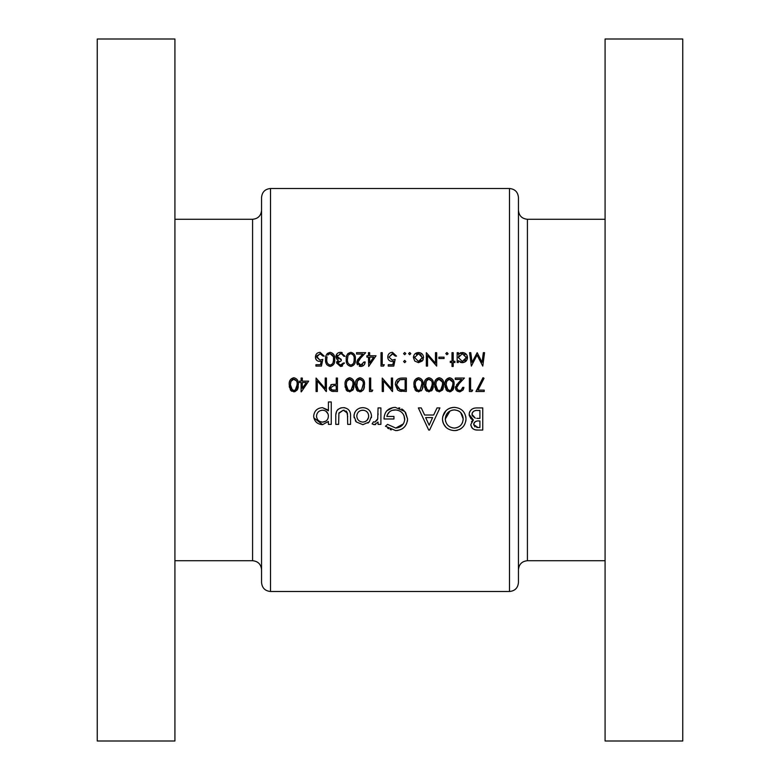 <?xml version="1.0" encoding="UTF-8"?>
<svg xmlns="http://www.w3.org/2000/svg" width="780" height="780" viewBox="0 0 780 780"><rect width="100%" height="100%" fill="white"/><g stroke="black" fill="none" stroke-linecap="round" stroke-linejoin="round"><path stroke-width="1.17" d="M291.32 388.976L293.816 390.458L292.315 390L290.423 384.774L290.93 381.391L293.816 379.08C296.4 379.899 297.511 381.79 297.141 384.774L295.318 390L293.816 390.458L294.879 390.234M332.231 390L330.389 387.875L333.889 385.603L336.238 385.632L336.238 390.107L332.192 389.99M348.777 390.312L349.625 390.458L348.133 390L346.232 384.774L346.739 381.391L349.625 379.08C352.219 379.899 353.32 381.79 352.95 384.774L351.127 390L349.625 390.458L350.688 390.234M359.112 390.312L359.96 390.458L358.469 390L356.567 384.774L357.074 381.391L359.96 379.08C362.554 379.899 363.656 381.79 363.285 384.774L361.462 390L359.96 390.458L361.023 390.234M447.047 388.976L449.534 390.458L448.042 390L446.14 384.774L446.657 381.391L449.534 379.08C452.127 379.899 453.238 381.79 452.858 384.774L451.045 390L449.534 390.458L450.606 390.234M438.35 390.312L439.198 390.458L437.707 390L435.805 384.774L436.312 381.391L439.198 379.08C441.792 379.899 442.904 381.79 442.523 384.774L440.7 390L439.198 390.458L440.271 390.234M426.377 388.976L428.863 390.458L427.372 390L425.47 384.774L425.977 381.391L428.863 379.08C431.457 379.899 432.569 381.79 432.188 384.774L430.365 390L428.863 390.458L429.926 390.234M416.032 388.976L418.529 390.458L417.037 390L415.135 384.774L415.642 381.391L418.529 379.08C421.122 379.899 422.224 381.79 421.853 384.774L420.03 390L418.529 390.458L419.591 390.234M401.573 390L400.072 389.737L396.532 384.598L399.76 379.772L405.142 379.431L405.142 390.107L401.573 390M261.553 582.524L261.553 197.476C262.08 192.026 265.064 189.043 270.514 188.506L270.514 591.493C265.064 590.957 262.08 587.974 261.553 582.524M174.915 39L174.915 741L97.246 741L97.246 39L174.915 39M518.447 390L518.447 582.524C517.92 587.974 514.937 590.957 509.486 591.493L509.486 188.506C514.937 189.043 517.92 192.026 518.447 197.476L518.447 390M605.085 390L605.085 741L682.754 741L682.754 39L605.085 39L605.085 390M362.875 424.661L369.242 421.941L371.534 416.11C371.046 410.875 368.15 408.057 362.875 407.638C357.532 407.969 354.559 410.797 353.944 416.11L356.323 421.951L362.875 424.661L356.323 421.951L355.319 420.683M331.247 424.378L331.247 401.963L328.409 401.963L328.409 410.797L322.501 407.638C317.168 408.057 314.223 410.914 313.657 416.198C314.262 421.424 317.236 424.252 322.569 424.661L328.409 421.444L328.409 424.378L331.247 424.378M385.437 426.25L395.684 430.619C402.938 430.072 406.897 426.192 407.569 418.997L404.849 411.538L395.284 407.355C388.069 407.823 384.306 411.694 384.023 418.987L393.949 418.987L393.949 416.432L386.86 416.432C387.943 412.259 390.702 410.075 395.119 409.909C400.891 410.329 404.089 413.38 404.732 419.084C404.235 424.505 401.242 427.498 395.743 428.064L387.592 424.378L385.437 426.25M454.516 430.619C461.604 429.887 465.436 425.977 466.011 418.889C465.368 411.83 461.477 407.989 454.35 407.355C447.125 407.95 443.167 411.83 442.465 418.997C443.157 426.202 447.174 430.072 454.516 430.619M482.752 430.053L482.752 407.921L476.619 407.921C472.222 407.998 469.735 410.153 469.131 414.394L473.372 420.02L470.837 424.495C471.5 428.454 473.977 430.306 478.257 430.053L482.752 430.053M428.707 430.053L429.595 430.053L439.91 407.921L437.034 407.921L433.67 415.019L424.622 415.019L421.258 407.921L418.353 407.921L428.707 430.053M380.894 424.378L380.894 407.921L378.056 407.921L377.705 418.899L374.819 422.107L373.444 421.834L372.099 423.891L374.478 424.661L378.056 422.038L378.056 424.378L380.894 424.378M350.542 424.378L350.542 416.5C350.893 411.128 348.475 408.174 343.288 407.638C338.042 408.067 335.546 410.962 335.79 416.354L335.79 424.378L338.627 424.378L338.92 412.961L343.278 410.192L347.431 413.107L347.704 424.378L350.542 424.378M477.984 390.107L484.048 378.281L483.005 377.705L475.946 391.492L484.214 391.492L484.214 390.107L477.984 390.107M472.67 390.107L470.603 390.107L470.603 378.046L469.394 378.046L469.394 391.492L471.88 391.492L472.67 390.107L471.88 391.492M459.508 391.833L463.066 390L463.885 387.358L462.677 387.358L461.253 390L459.566 390.458L457.938 390L456.651 387.728L459.196 383.614L464.402 378.046L455.276 378.046L455.276 379.431L461.526 379.431L458.162 383.019L455.442 387.835L456.066 390L459.508 391.833L457.002 391.034M449.572 391.833L452.927 390L454.067 384.764C454.467 380.962 452.965 378.612 449.572 377.705C446.15 378.583 444.6 380.942 444.941 384.764L446.18 390L449.572 391.833M439.238 391.833L442.591 390L443.732 384.764C444.132 380.962 442.63 378.612 439.238 377.705C435.815 378.583 434.265 380.942 434.606 384.764L435.844 390L439.238 391.833M428.902 391.833L432.256 390L433.397 384.764C433.797 380.962 432.296 378.612 428.902 377.705C425.48 378.583 423.93 380.942 424.271 384.764L425.51 390L428.902 391.833M418.567 391.833L421.912 390L423.062 384.764C423.462 380.962 421.96 378.612 418.567 377.705C415.135 378.583 413.595 380.942 413.927 384.764L415.174 390L418.567 391.833M406.351 391.492L406.351 378.046L402.188 378.046C397.858 378.095 395.577 380.279 395.323 384.598L397.595 390L399.38 391.004L406.351 391.492M392.574 391.492L392.574 378.046L391.365 378.046L391.365 388.606L382.239 378.046L382.239 391.492L383.438 391.492L383.438 380.913L392.574 391.492M372.762 390.107L370.695 390.107L370.695 378.046L369.486 378.046L369.486 391.492L371.972 391.492L372.762 390.107L371.972 391.492M359.999 391.833L363.344 390L364.494 384.764C364.884 380.962 363.392 378.612 359.999 377.705C356.567 378.583 355.027 380.942 355.358 384.764L356.606 390L359.999 391.833M349.664 391.833L353.008 390L354.159 384.764C354.549 380.962 353.057 378.612 349.664 377.705C346.232 378.583 344.692 380.942 345.023 384.764L346.271 390L349.664 391.833M337.447 391.492L337.447 378.046L336.238 378.046L336.238 384.257L331.861 384.472L329.18 387.884L329.813 390L331.753 391.287L337.447 391.492M326.42 391.492L326.42 378.046L325.221 378.046L325.221 388.606L316.085 378.046L316.085 391.492L317.294 391.492L317.294 380.913L326.42 391.492M301.343 391.833L308.675 381.147L302.308 381.147L302.308 378.046L301.099 378.046L301.099 381.147L299.549 381.147L299.549 382.531L301.099 382.531L301.099 391.833L302.601 390M293.855 391.833L297.2 390L298.34 384.764C298.74 380.962 297.238 378.612 293.855 377.705C290.423 378.583 288.873 380.942 289.214 384.764L290.452 390L293.855 391.833M453.209 366.454L453.209 362.485L454.925 362.485L454.925 361.286L453.209 361.286L453.209 352.667L452 352.667L452 361.286L450.274 361.286L450.274 362.485L452 362.485L452 366.454L453.209 366.454M444.073 358.527L444.073 357.152L438.906 357.152L438.906 358.527L444.073 358.527M418.49 362.661L422.233 361.033L423.579 357.552C423.316 354.461 421.619 352.774 418.49 352.502C415.379 352.774 413.683 354.452 413.41 357.552L414.755 361.043L418.49 362.661L414.755 361.043M404.713 362.661L405.834 361.54L404.713 360.418L403.591 361.54L404.713 362.661L403.591 361.54L404.713 360.418L405.834 361.54L404.713 362.661L405.834 361.54M404.713 354.734L405.834 353.613L404.713 352.502L403.591 353.613L404.713 354.734L403.591 353.613L404.713 352.502L405.834 353.613L404.713 354.734L403.591 353.613L404.713 352.502M383.516 366.103L384.306 364.728L382.239 364.728L382.239 352.667L381.03 352.667L381.03 366.103L383.516 366.103M363.977 361.969L360.857 365.069L357.942 362.349L360.487 358.235L365.693 352.667L356.567 352.667L356.567 354.052L362.817 354.052L359.463 357.64L356.743 362.456L360.799 366.454C363.5 366.19 364.962 364.699 365.177 361.969L363.977 361.969L363.841 362.798M343.307 363.002L340.49 365.069L337.789 362.963L341.24 360.769L341.24 359.385L337.106 356.548L340.529 353.701L342.771 354.432L343.824 356.284L345.023 356.284L340.548 352.326C337.76 352.492 336.209 353.944 335.897 356.665L336.697 359.053L338.159 360.194L336.59 362.963L340.509 366.454L344.506 363.002L343.307 363.002L340.49 365.069L339.466 364.933M315.919 366.103L321.428 366.103L322.803 359.385L319.849 360.077L316.602 357.113L320.014 353.701L322.978 356.119L324.188 356.119L320.083 352.326C317.158 352.55 315.598 354.13 315.403 357.065C315.529 359.726 316.943 361.198 319.625 361.452L321.214 361.198L320.482 364.728L315.919 364.728L315.919 366.103M334.688 359.385C335.098 355.602 333.606 353.252 330.203 352.326C326.761 353.223 325.211 355.573 325.562 359.385C325.211 363.188 326.752 365.537 330.203 366.454C333.606 365.527 335.098 363.168 334.688 359.385M355.358 359.385C355.768 355.602 354.276 353.252 350.873 352.326C347.431 353.223 345.881 355.573 346.232 359.385C345.881 363.188 347.422 365.537 350.873 366.454C354.276 365.527 355.777 363.168 355.358 359.385M368.696 366.454L376.038 355.768L369.661 355.768L369.661 352.667L368.452 352.667L368.452 355.768L366.902 355.768L366.902 357.152L368.452 357.152L368.696 366.454M388.264 366.103L393.773 366.103L395.158 359.385L392.194 360.077L388.957 357.113L392.36 353.701L395.323 356.119L396.532 356.119L392.438 352.326C389.512 352.55 387.952 354.13 387.748 357.065C387.884 359.726 389.288 361.198 391.979 361.452L393.559 361.198L392.837 364.728L388.264 364.728L388.264 366.103M409.715 354.734L410.826 353.613L409.715 352.502L408.593 353.613L409.715 354.734L408.593 353.613L409.715 352.502L410.826 353.613L409.715 354.734L408.593 353.613M436.673 352.667L435.464 352.667L435.464 363.217L426.338 352.667L426.338 366.103L427.537 366.103L427.537 355.534L436.673 366.103L436.673 352.667M448.042 353.613L446.921 354.734L448.042 353.613L446.921 352.502L445.799 353.613L446.921 354.734L445.799 353.613L446.921 352.502L447.954 354.042M457.168 362.485L458.377 362.485L458.377 360.672L462.345 362.661C465.475 362.378 467.191 360.701 467.503 357.61C467.24 354.51 465.533 352.804 462.384 352.502L458.377 354.364L458.377 352.667L457.168 352.667L457.168 362.485M484.555 352.667L483.346 352.667L482.06 362.359L477.194 352.667L472.066 362.339L470.779 352.667L469.57 352.667L471.354 366.103L477.067 355.085L482.781 366.103L484.555 352.667M518.447 230.032L518.447 197.476M478.257 430.053L476.034 429.916M475.624 429.848L474.952 429.692M474.347 429.507L473.431 429.068M473.177 428.912L472.192 428.064M472.173 428.044L471.461 427.001M470.983 425.773L470.876 425.139M471.481 421.882L471.832 421.317M472.27 420.79L472.777 420.371M472.475 419.679L471.637 419.221M470.906 418.626L469.209 415.331M469.277 413.02L469.667 411.86M469.735 411.723L470.057 411.157M470.486 410.553L471.452 409.558M473.889 408.281L475.235 408.008M473.791 423.637L473.674 424.534C474.308 421.805 476.151 420.615 479.203 420.976L479.915 420.976L479.915 427.498L477.886 427.498L473.674 424.534L475.03 426.943M476.707 427.44L477.886 427.498M479.203 420.976L478.452 420.985M476.707 421.161L475.537 421.531M475.244 421.697L474.357 422.516M474.172 422.779L473.801 423.608M472.222 415.691L475.303 418.158L471.968 414.346C472.622 411.421 474.552 410.134 477.74 410.475L479.915 410.475L479.915 418.421L476.746 418.343M478.238 418.411L479.212 418.421M472.095 413.41L472.134 415.447M475.79 410.572L474.903 410.738M474.815 410.758L473.909 411.119M473.821 411.177L473.119 411.713M472.505 412.483L472.115 413.351M479.915 410.475L477.74 410.475M321.214 361.198L319.625 361.452M316.534 360.155L315.461 357.903M315.403 357.065C315.607 354.13 317.168 352.55 320.083 352.326M322.978 356.119L321.76 354.218M320.531 353.75L316.846 355.807M316.66 356.45L319.849 360.077L322.803 359.385M334.376 356.099L334.552 357.045M326.878 364.718L326.518 364.153M325.845 362.359L325.728 361.725M325.718 361.715L325.601 360.555M325.63 357.757L325.981 355.875M326.04 355.709L326.43 354.773M326.82 354.13L327.561 353.311M333.46 360.389L333.489 359.385C333.86 362.359 332.748 364.26 330.154 365.069L331.071 364.913M331.87 364.474L332.972 363.022M332.972 363.012L333.44 360.682M329.257 364.913L330.154 365.069C327.581 364.231 326.45 362.339 326.771 359.385L327.034 356.831M326.956 361.676L327.083 362.212M326.83 358.088L326.771 359.385M327.697 355.124L329.657 353.75M329.18 353.886L328.477 354.266M333.235 356.567L330.154 353.701C332.758 354.529 333.869 356.421 333.489 359.385L333.46 358.449M342.586 365.888L341.913 366.21M341.894 366.22L341.231 366.395M336.687 362.125L336.999 361.364M338.159 360.194L336.697 359.053M335.995 355.787L336.716 354.169M337.994 352.999L338.705 352.648M338.793 352.619L339.661 352.394M341.377 352.385L342.186 352.589M343.824 356.284L341.728 353.876M341.708 353.866L339.895 353.74M337.418 355.319L337.174 355.933M337.116 356.236L337.496 357.874M337.945 358.4L338.52 358.819M340.08 359.287L341.24 359.385M339.037 361.238L337.789 362.963L338.754 364.591M355.046 356.099L355.222 357.045M347.548 364.718L347.188 364.153M346.515 362.359L346.398 361.725M346.388 361.715L346.271 360.555M346.31 357.757L346.651 355.875M346.71 355.709L347.1 354.773M347.49 354.13L348.231 353.311M354.13 360.389L354.159 359.385C354.529 362.359 353.418 364.26 350.834 365.069L351.741 364.913M352.54 364.474L353.642 363.022M353.642 363.012L354.11 360.682M349.927 364.913L350.834 365.069C348.25 364.231 347.119 362.339 347.441 359.385L347.948 356.011L347.441 359.385M347.636 361.676L347.753 362.212M348.368 355.124L350.327 353.75M349.859 353.886L349.157 354.266M351.741 353.866L350.834 353.701C353.428 354.529 354.539 356.421 354.159 359.385L354.139 358.449M353.906 356.567L353.652 355.777M353.486 355.436L352.55 354.305M358.722 364.192L361.481 365.02M362.066 364.855L362.622 364.572M364.855 363.685L364.465 364.465M363.265 365.713L361.666 366.376M359.999 366.385L359.229 366.181M357.494 364.816L356.811 363.246M356.743 362.456L357.64 359.794M357.786 359.59L358.507 358.683M360.487 358.235L358.966 359.921M358.439 360.643L358.186 361.14M358.01 361.735L358.176 363.421M369.661 357.152L373.669 357.152L369.661 362.983L369.661 357.152M393.559 361.198L391.979 361.452L393.559 361.198M387.748 357.065C387.962 354.13 389.522 352.55 392.438 352.326M395.323 356.119L394.115 354.218M392.886 353.75L388.957 357.113L392.194 360.077L395.158 359.385M392.32 391.492L391.072 390M401.485 391.404L399.886 391.16M395.401 383.428L395.645 382.307M395.762 381.956L396.357 380.738M399.292 389.435L404.206 390.107M397.712 381.108L396.581 385.437M396.601 385.554L396.737 386.266M397.205 387.445L398.005 388.518M400.238 379.645L399.038 380.065M403.601 379.431L401.758 379.48M401.661 379.48L400.94 379.548M422.75 381.498L422.916 382.424M422.984 386.5L422.867 387.465M422.867 387.494L422.409 389.084M421.96 389.932L421.151 390.877M416.5 391.267L415.067 389.834M414.16 387.475L413.975 386.119M414.005 383.146L414.356 381.244M414.394 381.108L414.804 380.143M420.196 389.893L421.834 383.838M415.194 383.477L415.262 386.636M415.36 387.202L415.76 388.45M416.062 380.503L415.399 382.21M421.2 380.854L418.031 379.129M417.563 379.265L416.842 379.655M421.61 381.966L421.337 381.137M433.085 381.498L433.251 382.424M433.329 386.5L433.202 387.465M433.202 387.494L432.744 389.084M432.296 389.932L431.486 390.877M426.845 391.267L425.402 389.834M424.495 387.475L424.32 386.119M424.34 383.146L424.69 381.244M424.729 381.108L425.139 380.143M430.365 390L431.233 389.181M431.779 388.128L432.169 383.838M426.397 380.503L425.597 386.636M425.695 387.202L426.094 388.45M431.535 380.854L428.366 379.129M427.898 379.265L427.177 379.655M431.944 381.966L431.671 381.137M443.42 381.498L443.586 382.424M443.732 384.764L443.079 389.084M437.18 391.267L435.737 389.834M434.831 387.475L434.655 386.119M434.674 383.146L435.026 381.244M435.065 381.108L435.484 380.143M440.7 390L441.568 389.181M442.114 388.128L442.504 383.838M435.874 383.477L435.932 386.636M436.03 387.202L436.43 388.45M436.712 388.976L437.707 390M436.732 380.503L436.078 382.21M442.279 381.966L438.701 379.129M438.233 379.265L437.512 379.655M453.755 381.498L453.921 382.424M453.999 386.5L453.872 387.465M453.872 387.494L453.414 389.084M452.965 389.932L450.557 391.716M447.515 391.267L446.072 389.834M445.165 387.475L444.99 386.119M445.01 383.146L445.809 380.143M451.045 390L452.078 388.927M452.449 388.128L452.839 383.838M446.209 383.477L446.267 386.636M446.365 387.202L446.764 388.45M447.067 380.503L446.413 382.21M452.615 381.966L449.036 379.129M448.568 379.265L447.847 379.655M462.286 388.849L462.677 387.358M463.827 388.06L463.066 390L460.044 391.804M456.066 389.99L455.793 389.503M455.5 387.124L455.676 386.441M456.476 384.988L457.207 384.072M459.196 383.614L457.675 385.3M457.148 386.022L456.885 386.529M456.709 387.114L457.002 389.035M457.938 390L459.566 390.458M465.962 420.04L465.806 421.171M464.548 424.671L463.31 426.504M461.331 428.386L459.595 429.448M457.665 430.19L455.666 430.57M445.985 427.313L443.342 423.52M442.952 422.419L442.523 420.206M442.679 416.686L445.975 410.69M447.749 409.237L449.826 408.164M450.596 407.901L453.219 407.404M465.816 416.676L465.933 417.427M453.521 428.025L454.428 428.064C448.851 427.547 445.809 424.525 445.302 419.006L445.341 419.903M445.468 420.79L445.624 421.502M450.187 427.031L452.663 427.898M450.04 410.972L445.302 419.006C445.76 413.439 448.802 410.407 454.428 409.909L453.521 409.948M452.624 410.075L451.854 410.251M457.831 410.582L454.428 409.909C459.849 410.475 462.764 413.478 463.174 418.899L460.707 412.591L459.371 411.46M459.332 411.43L457.85 410.592M463.144 419.786L463.174 418.899C462.803 424.369 459.888 427.421 454.428 428.064L455.315 428.015M456.173 427.879L458.191 427.167M459.839 426.124L460.726 425.305M461.955 423.657L462.579 422.341M429.146 425.217L425.665 417.573L432.588 417.573L429.146 425.217M391.219 429.916L390.117 429.497M388.625 428.737L387.64 428.093M387.592 424.378L395.743 428.064L403.338 423.891M404.693 419.971L403.972 415.486M402.675 413.371L401.105 411.86M398.112 410.339L396.952 410.065M396.045 409.948L392.272 410.329M392.087 410.387L390.936 410.885M390.751 410.982L389.737 411.655M389.483 411.869L387.202 415.058M386.997 415.74L386.86 416.432M386.744 410.836L393.052 407.511M398.863 407.774L399.857 408.077M401.768 408.944L403.923 410.553M405.59 412.493L407.569 418.997M407.511 420.157L407.345 421.327M406.682 423.511L404.956 426.406M403.133 428.2L402.334 428.756M397.995 430.423L396.854 430.579M375.677 424.495L375.082 424.622M373.844 424.603L373.25 424.437M373.444 421.834L374.819 422.107L377.325 419.981L377.842 418.236M378.056 414.794L378.056 413.536M483.005 377.705L484.048 378.281M328.409 421.444L328.058 422.263M322.569 424.661L313.814 417.836M315.188 411.362L316.3 410.085M322.501 407.638L328.019 410.007M321.418 422.009L322.598 422.107C318.923 421.795 316.885 419.815 316.495 416.169L316.612 417.358M319.244 421.151L320.278 421.678M316.495 416.169C316.875 412.552 318.893 410.553 322.569 410.192C318.923 410.534 316.894 412.532 316.495 416.169M323.719 410.309L322.569 410.192C326.196 410.524 328.136 412.493 328.409 416.12L328.312 414.95M328.01 413.829L325.865 411.167M328.029 418.382L328.409 416.12C328.175 419.738 326.245 421.736 322.598 422.107L325.825 421.151M325.904 421.093L326.791 420.342M347.704 416.744L346.837 411.879M346.408 411.362L345.872 410.923M344.399 410.309L343.278 410.192L338.812 413.429M335.839 414.775L336.531 411.499M336.775 410.992L337.409 410.075M337.447 410.017L338.257 409.227M340.49 408.028L341.64 407.755M344.116 407.667L344.935 407.764M368.501 422.653L367.936 423.101M354.091 417.719L354.12 414.385M354.647 412.776L355.115 411.889M355.505 411.294L356.626 409.988M359.531 408.174L361.189 407.764M362.875 407.638C368.131 408.037 371.017 410.855 371.534 416.11M371.485 417.105L371.397 417.69M356.899 414.921L356.782 416.091C357.142 412.444 359.171 410.475 362.885 410.192C366.464 410.524 368.404 412.493 368.696 416.091C368.433 419.689 366.493 421.688 362.885 422.107C359.18 421.765 357.142 419.757 356.782 416.091C357.152 419.767 359.19 421.775 362.885 422.107L365.137 421.639M364.036 410.299L361.696 410.29M360.555 410.611L359.911 410.894M359.482 411.138L358.595 411.84M368.599 417.251L368.599 414.94M367.673 412.688L367.048 411.908M366.971 411.83L366.161 411.157M365.167 421.629L366.931 420.401M367.048 420.293L368.599 417.29M403.591 361.54L404.713 360.418M413.41 357.552L413.507 356.558M414.453 354.471L414.882 353.964M423.238 359.444L422.819 360.272M414.687 356.791L414.619 357.542L418.499 353.701L422.37 357.542L418.499 361.452L414.619 357.542L418.499 361.452L421.239 360.302M419.26 353.769L417.729 353.769M416.998 353.983L416.325 354.334M422.302 358.303L420.664 354.325M446.921 354.734L445.799 353.613L446.921 352.502M458.377 354.364L459.196 353.555M460.2 352.94L461.224 352.619M462.384 352.502L465.26 353.36M466.674 354.783L467.142 355.66M462.345 362.661L461.204 362.544M461.185 362.544L460.102 362.173M459.01 355.397L458.377 357.562L462.345 353.701L466.294 357.591L462.335 361.452L458.377 357.562L462.335 361.452L463.106 361.384M463.115 353.779L461.565 353.769M466.226 358.351L466.216 356.831M465.124 354.841L464.539 354.364M464.539 360.818L465.124 360.35M465.143 360.331L465.621 359.755M364.182 381.498L364.348 382.424M364.416 386.5L364.299 387.465M364.299 387.494L363.841 389.084M363.392 389.932L360.974 391.716M357.932 391.267L357.269 390.77M357.25 390.76L356.684 390.117M355.592 387.475L355.407 386.119M361.627 389.893L363.265 383.838M357.494 380.503L356.694 386.636M356.791 387.202L357.191 388.45M357.464 388.976L358.469 390M362.632 380.854L359.463 379.129M358.995 379.265L358.273 379.655M363.041 381.966L362.768 381.137M353.847 381.498L354.013 382.424M354.159 384.764L353.506 389.084M347.597 391.267L346.934 390.77M346.915 390.76L346.164 389.834M345.257 387.475L345.072 386.119M345.101 383.146L345.452 381.244M345.491 381.108L345.901 380.143M351.127 390L351.994 389.181M352.697 387.611L352.833 386.831M352.921 385.788L352.93 383.838M346.291 383.477L346.359 386.636M346.456 387.202L346.856 388.45M347.129 388.976L348.133 390M347.159 380.503L346.495 382.21M352.297 380.854L349.128 379.129M348.65 379.265L347.939 379.655M352.706 381.966L352.433 381.137M333.723 391.472L332.241 391.375M329.667 389.785L329.335 389.054M329.326 388.996L329.209 388.45M330.769 384.901L331.295 384.647M330.457 387.29L330.418 388.264M330.915 389.288L331.851 389.912M333.109 390.098L333.781 390.107M298.028 381.498L298.204 382.424M298.272 386.5L298.155 387.465M298.145 387.494L297.687 389.084M297.238 389.932L294.83 391.716M291.788 391.267L291.115 390.77M291.106 390.76L290.345 389.834M289.439 387.475L289.263 386.119M289.282 383.146L289.633 381.244M289.682 381.108L290.092 380.143M295.318 390L296.185 389.181M296.731 388.128L297.122 383.838M290.482 383.477L290.54 386.636M290.638 387.202L291.047 388.45M291.349 380.503L290.686 382.21M296.488 380.854L293.319 379.129M292.841 379.265L292.12 379.655M296.887 381.966L296.624 381.137M302.308 382.531L306.316 382.531L302.308 388.362L302.308 382.531M326.167 391.492L324.919 390M174.915 560.722L252.583 560.722L252.583 219.278C258.034 218.751 261.017 215.758 261.553 210.317M518.447 210.317C518.983 215.758 521.966 218.751 527.417 219.278L527.417 560.722L605.085 560.722M252.583 219.278L174.915 219.278M270.514 591.493L509.486 591.493M270.514 188.506L509.486 188.506M527.417 219.278L605.085 219.278M527.417 560.722C521.966 561.249 518.983 564.242 518.447 569.683M252.583 560.722C258.034 561.249 261.017 564.242 261.553 569.683"/></g></svg>
